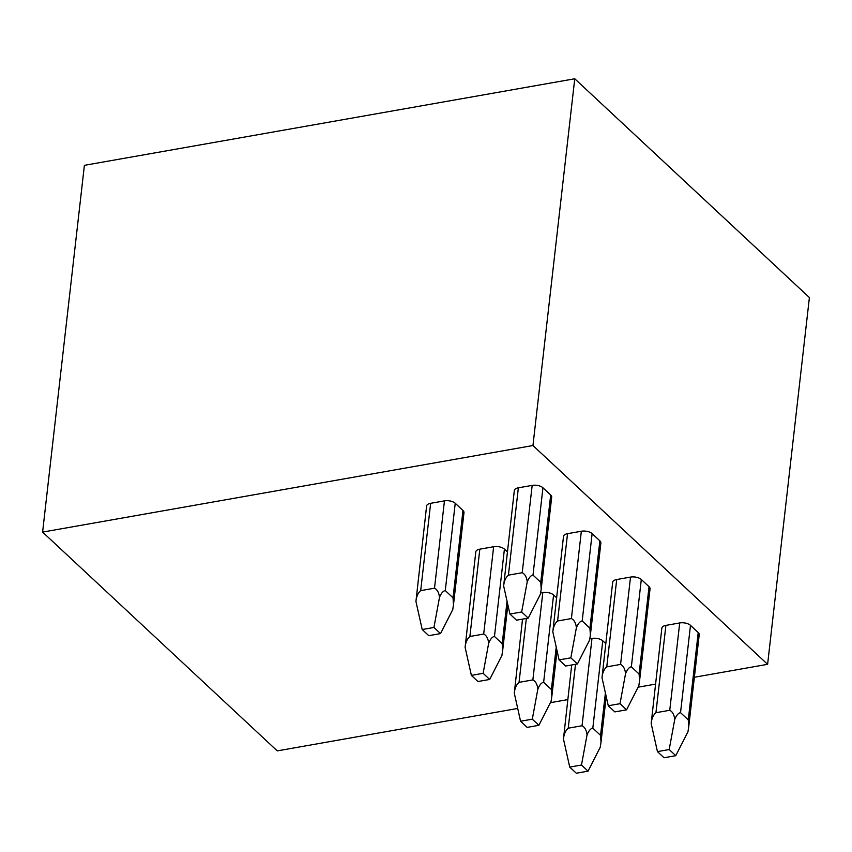 <?xml version="1.0" encoding="UTF-8"?>
<svg xmlns="http://www.w3.org/2000/svg" width="852" height="852" viewBox="0 0 852 852"><rect width="100%" height="100%" fill="white"/><g stroke="black" fill="none" stroke-linecap="round" stroke-linejoin="round"><path stroke-width="1.28" d="M517.707 708.449L277.251 750.889L42.6 532.095L532.958 445.532L574.749 78.767L84.391 165.331L42.6 532.095M574.749 78.767L809.4 297.561L767.609 664.326L532.958 445.532M767.609 664.326L694.369 677.255M655.476 684.124L638.116 687.191M567.762 699.609L550.403 702.676M605.697 643.548L602.769 640.821A7.956 3.728 6.5 0 0 591.991 638.436L589.829 638.819M649.043 586.708A7.956 3.728 6.5 0 1 650.044 588.828L639.564 680.865L639.096 674.038L631.353 666.807C629.277 667.095 627.349 669.331 625.581 673.517C624.974 668.809 623.302 665.774 620.576 664.422L606.762 666.86C604.079 669.171 602.492 672.771 602.002 677.67L612.673 582.246A7.956 3.728 6.5 0 1 616.71 579.53L630.523 577.092A7.956 3.728 6.5 0 1 641.3 579.488L649.043 586.708L639.096 674.038M556.516 597.699L553.587 594.973A7.956 3.728 6.5 0 0 542.809 592.577L540.658 592.96M599.872 540.85A7.956 3.728 6.5 0 1 600.873 542.98L590.383 635.006L589.925 628.18L582.182 620.959C580.106 621.246 578.178 623.483 576.399 627.658C575.792 622.95 574.131 619.915 571.394 618.563L557.581 621.001C554.897 623.313 553.31 626.923 552.82 631.822L563.502 536.387A7.956 3.728 6.5 0 1 567.538 533.682L581.352 531.243A7.956 3.728 6.5 0 1 592.129 533.629L599.872 540.85L589.925 628.18M507.334 551.84L504.416 549.114A7.956 3.728 6.5 0 0 493.638 546.728L479.825 549.167A7.956 3.728 6.5 0 0 475.789 551.872L465.107 647.307L471.38 675.391L477.961 681.525L489.708 679.449L483.127 673.314L471.38 675.391M550.69 495.001A7.956 3.728 6.5 0 1 551.691 497.121L541.212 589.158L540.743 582.321L533.001 575.1C530.924 575.388 528.996 577.624 527.228 581.799C526.621 577.092 524.949 574.067 522.223 572.714L508.41 575.153C505.726 577.464 504.139 581.064 503.649 585.963L514.32 490.539A7.956 3.728 6.5 0 1 518.357 487.823L532.17 485.384A7.956 3.728 6.5 0 1 542.948 487.781L550.69 495.001L540.743 582.321M440.527 633.6L452.731 609.617L453.498 604.643L453.03 597.806L462.977 510.486L455.234 503.266A7.956 3.728 6.5 0 0 444.456 500.869L430.643 503.308A7.956 3.728 6.5 0 0 426.607 506.024L415.936 601.448L422.209 629.532L428.79 635.677L440.527 633.6L433.945 627.466L422.209 629.532M462.977 510.486A7.956 3.728 6.5 0 1 463.978 512.606L453.498 604.643M698.225 632.567A7.956 3.728 6.5 0 1 699.226 634.687L688.736 726.713L688.278 719.887L680.535 712.666C678.458 712.954 676.531 715.19 674.752 719.365C674.145 714.658 672.484 711.633 669.757 710.28L655.944 712.709C653.25 715.02 651.663 718.63 651.173 723.529L661.855 628.094A7.956 3.728 6.5 0 1 665.891 625.389L679.704 622.95A7.956 3.728 6.5 0 1 690.482 625.347L698.225 632.567L688.278 719.887M651.173 723.529L657.446 751.613L664.027 757.747L675.774 755.681L687.979 731.698L688.736 726.713M674.752 719.365L669.193 749.536L657.446 751.613M675.774 755.681L669.193 749.536M581.479 765.021L569.732 767.098L576.325 773.233L588.061 771.167L581.479 765.021L587.049 734.85C586.442 730.143 584.77 727.107 582.044 725.755L568.231 728.194C565.547 730.505 563.949 734.115 563.46 739.014L569.732 767.098M588.061 771.167L600.266 747.183L601.022 742.198L600.564 735.372L592.822 728.151C590.745 728.439 588.817 730.675 587.049 734.85M563.46 739.014L571.703 664.975M602.002 677.67L608.275 705.754L614.856 711.899L626.593 709.822L638.798 685.839L639.564 680.865M625.581 673.517L620.011 703.688L608.275 705.754M626.593 709.822L620.011 703.688M532.298 719.173L520.561 721.239L527.143 727.384L538.879 725.308L532.298 719.173L537.868 689.002C537.261 684.284 535.588 681.259 532.862 679.907L519.049 682.346C516.365 684.657 514.778 688.256 514.288 693.155L520.561 721.239M538.879 725.308L551.084 701.324L551.851 696.35L551.382 689.513L543.64 682.292C541.563 682.58 539.646 684.816 537.868 689.002M514.288 693.155L522.532 619.127M552.82 631.822L559.093 659.906L565.675 666.04L577.422 663.974L589.627 639.99L590.383 635.006M576.399 627.658L570.84 657.829L559.093 659.906M577.422 663.974L570.84 657.829M489.708 679.449L501.913 655.465L502.669 650.491L502.211 643.665L494.469 636.444C492.392 636.732 490.464 638.957 488.686 643.143C488.089 638.436 486.417 635.4 483.691 634.048L469.878 636.487C467.184 638.798 465.597 642.408 465.107 647.307M488.686 643.143L483.127 673.314M503.649 585.963L509.922 614.047L516.504 620.192L528.24 618.115L540.445 594.132L541.212 589.158M527.228 581.799L521.658 611.981L509.922 614.047M528.24 618.115L521.658 611.981M453.03 597.806L445.287 590.585C443.21 590.873 441.283 593.109 439.515 597.284C438.908 592.577 437.236 589.552 434.509 588.199L420.696 590.638C418.012 592.939 416.426 596.549 415.936 601.448M439.515 597.284L433.945 627.466M655.944 712.709L665.891 625.389M669.757 710.28L679.704 622.95M680.535 712.666L690.482 625.347M582.044 725.755L591.991 638.436M592.822 728.151L602.769 640.821M600.564 735.372L605.399 692.91M568.231 728.194L575.505 664.304M606.762 666.86L616.71 579.53M620.576 664.422L630.523 577.092M631.353 666.807L641.3 579.488M532.862 679.907L542.809 592.577M543.64 682.292L553.587 594.973M551.382 689.513L556.228 647.051M519.049 682.346L526.334 618.456M557.581 621.001L567.538 533.682M571.394 618.563L581.352 531.243M582.182 620.959L592.129 533.629M483.691 634.048L493.638 546.728M494.469 636.444L504.416 549.114M502.211 643.665L507.046 601.203M469.878 636.487L479.825 549.167M508.41 575.153L518.357 487.823M522.223 572.714L532.17 485.384M533.001 575.1L542.948 487.781M434.509 588.199L444.456 500.869M445.287 590.585L455.234 503.266M420.696 590.638L430.643 503.308M601.022 742.198L606.219 696.595M551.851 696.35L557.048 650.736M502.669 650.491L507.867 604.877"/></g></svg>
